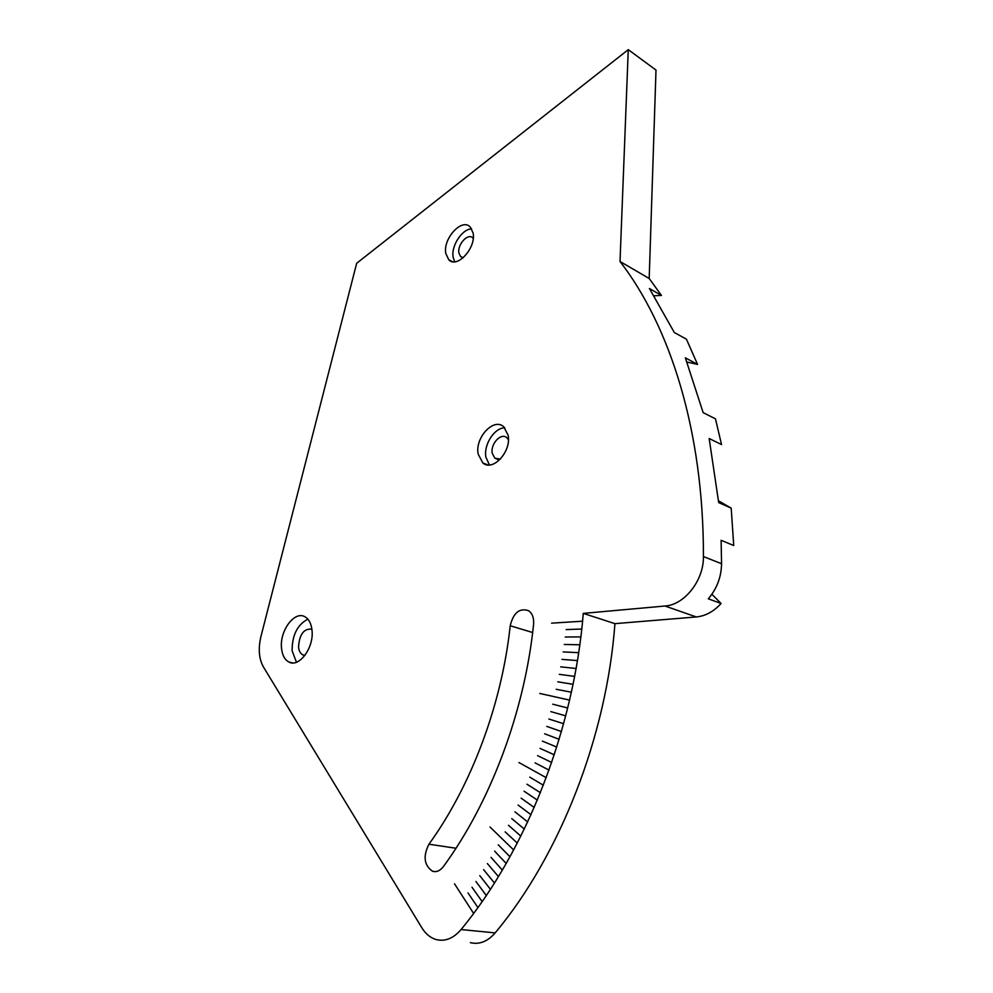 <?xml version="1.0" encoding="UTF-8"?>
<svg xmlns="http://www.w3.org/2000/svg" width="993" height="993" viewBox="0 0 993 993"><rect width="100%" height="100%" fill="white"/><g stroke="black" fill="none" stroke-linecap="round" stroke-linejoin="round"><path stroke-width="1.49" d="M711.882 594.273L721.092 603.496C713.719 611.564 705.452 616.057 696.304 616.951L614.928 623.654C606.698 735.714 560.151 855.296 495.159 932.886C487.613 941.55 479.358 944.802 470.372 942.642M687.007 362.06L697.545 364.394L685.344 357.828L703.143 412.629L715.457 418.835L721.539 444.554L709.176 438.534L718.684 502.607L731.196 508.143L733.728 545.529L721.117 540.304L721.563 563.739L703.416 556.539C703.714 431.21 670.101 326.374 620.017 261.494L628.271 49.65L356.673 263.269L260.998 636.277C258.093 648.553 258.888 658.744 263.368 666.849L421.826 927.76C425.625 933.929 430.416 937.864 436.2 939.577C445.149 941.761 453.441 938.422 461.062 929.547C526.687 850.169 574.239 727.77 583.276 613.389L664.987 606.015C684.525 604.923 703.888 580.322 703.416 556.539M731.196 508.143L718.51 500.807M654.126 295.777L661.45 295.442L649.41 288.516L674.297 332.494L686.436 339.196L697.545 364.394M628.271 49.65L656.001 70.069L649.186 278.474L661.45 295.442M304.938 655.38L302.753 654.859C300.37 653.555 298.955 650.936 298.533 647.002C299.414 634.353 303.858 628.408 311.852 629.165L311.876 629.177M307.867 619.173C297.366 624.684 292.103 635.21 292.103 650.75L296.448 662.232M281.516 648.119C282.223 655.119 284.681 659.749 288.913 662.033C299.141 667.991 314.198 647.448 312.001 630.22C311.243 623.53 308.885 619.049 304.925 616.777C294.586 610.447 279.505 630.84 281.516 648.119M445.82 253.513L448.749 259.732C456.892 269.066 476.392 247.865 473.078 232.983L470.334 227.099C462.093 217.492 442.667 238.668 445.82 253.513M478.154 454.074L482.809 462.924C492.702 472.047 511.68 451.505 508.106 435.195L503.749 426.791C493.769 417.246 474.766 437.752 478.154 454.074M533.589 624.287C534.06 618.043 532.434 613.525 528.698 610.745C519.587 607.654 513.418 612.669 510.203 625.764C501.899 703.9 471.476 785.525 428.939 844.211C422.881 856.276 424.073 865.288 432.501 871.233C436.473 872.388 440.098 870.849 443.387 866.604C490.827 801.872 524.726 710.976 533.589 624.287M471.65 228.874C462.03 228.924 450.884 246.19 453.156 257.348L454.72 261.792M462.738 257.671L460.591 256.542L458.927 253.041C457.09 244.576 468.187 232.548 472.891 237.997L473.214 238.357M460.591 256.542L463.234 257.746M504.816 427.834C494.377 427.698 483.454 444.777 485.912 457.214L489.425 464.96M497.778 459.411L494.874 458.232L492.243 453.242C490.269 443.958 501.105 432.315 506.802 437.702L508.416 439.738M494.874 458.232L500.373 459.126M614.928 623.654L583.276 613.389M721.092 603.496L708.307 598.829C716.909 588.675 721.328 576.983 721.563 563.739M649.186 278.474L620.017 261.494M551.611 623.157L582.568 621.196M539.782 693.462L569.572 700.102M518.929 762.537L546.237 777.68M490.008 827.008L513.666 849.983M454.521 883.832L473.624 913.423M566.147 629.587L581.749 629.028M580.818 636.898L565.253 637.022M579.788 644.767L564.26 644.469M561.442 731.518L546.808 726.417M577.405 660.568L561.976 659.389M576.052 668.475L560.685 666.862M559.295 674.346L574.587 676.382M573.023 684.301L557.805 681.819M571.347 692.208L556.217 689.291M552.741 704.198L567.698 707.984M565.712 715.854L550.854 711.621M563.627 723.698L548.881 719.031M556.763 747.071L542.389 741.113M554.28 754.792L540.031 748.399M551.698 762.463L537.598 755.661M563.168 651.929L578.646 652.662M559.146 739.313L544.648 733.777M549.017 770.096L535.066 762.86M534.234 807.446L521.114 798.161M540.415 792.687L526.948 784.209M531.019 814.732L518.073 805.038M527.705 821.931L514.957 811.852M524.316 829.068L511.755 818.604M520.841 836.118L508.49 825.27M537.374 800.097L524.068 791.21M517.291 843.094L505.139 831.861M529.741 777.147L543.37 785.215M494.452 883L483.603 869.645M490.405 889.306L479.793 875.615M486.297 895.5L475.92 881.486M482.126 901.582L471.998 887.258M477.894 907.565L468.013 892.93M498.436 876.596L487.364 863.575M502.346 870.091L491.051 857.406M506.194 863.476L494.675 851.15M498.238 844.807L509.968 856.773M532.658 632.516L510.203 625.764M455.986 848.245L428.939 844.211M495.159 932.886L461.062 929.547M696.304 616.951L664.987 606.015M302.753 654.859L304.876 655.38M292.563 662.914L288.913 662.033M432.501 871.233L435.493 871.631M452.498 261.68L448.749 259.732M487.848 464.935L482.809 462.924"/></g></svg>
